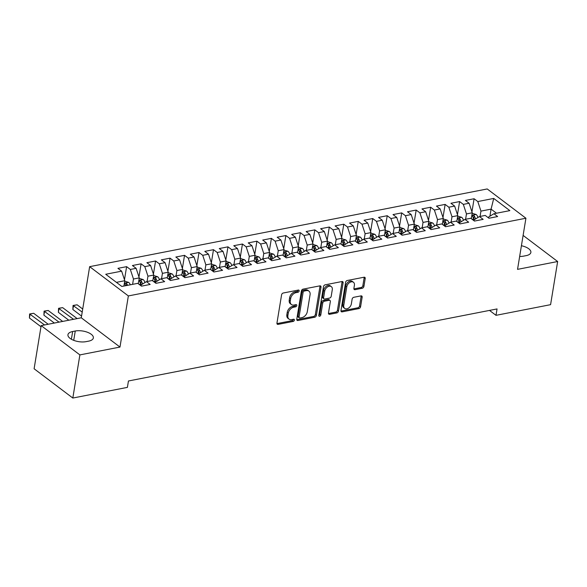 <?xml version="1.0" encoding="UTF-8"?>
<svg xmlns="http://www.w3.org/2000/svg" width="587" height="587" viewBox="0 0 587 587"><rect width="100%" height="100%" fill="white"/><g stroke="black" fill="none" stroke-linecap="round" stroke-linejoin="round"><path stroke-width="0.88" d="M299.165 290.961A1.24 0.851 127.1 0 0 298.922 290.169A1.24 0.851 127.1 0 0 298.35 290.059L283.257 293.008A1.768 1.218 127.1 0 0 281.577 294.857L276.954 323.085A1.768 1.218 127.1 0 0 277.306 324.222A1.768 1.218 127.1 0 0 278.121 324.376L293.214 321.427A1.24 0.851 127.1 0 0 294.388 320.135A1.24 0.851 127.1 0 0 294.146 319.343A1.24 0.851 127.1 0 0 293.573 319.233L291.622 319.614A5.672 3.896 127.1 0 1 289.024 319.115A5.672 3.896 127.1 0 1 287.894 315.483L288.283 313.128A5.672 3.896 127.1 0 1 293.654 307.221L295.606 306.84A1.24 0.851 127.1 0 0 296.78 305.548A1.24 0.851 127.1 0 0 296.53 304.756A1.24 0.851 127.1 0 0 295.965 304.646L294.014 305.027A5.672 3.896 127.1 0 1 291.409 304.536A5.672 3.896 127.1 0 1 290.286 300.896L290.668 298.548A5.672 3.896 127.1 0 1 296.039 292.642L297.991 292.26A1.24 0.851 127.1 0 0 299.165 290.961M291.409 304.536L290.367 303.743A5.672 3.896 127.1 0 1 289.237 300.104L289.626 297.756A5.672 3.896 127.1 0 1 294.99 291.849L296.949 291.468A1.24 0.851 127.1 0 0 298.123 290.176A1.24 0.851 127.1 0 0 298.13 290.103M276.947 323.606A1.768 1.218 127.1 0 0 277.071 323.591L292.172 320.634A1.24 0.851 127.1 0 0 293.346 319.343A1.24 0.851 127.1 0 0 293.353 319.277M289.024 319.115L287.975 318.33A5.672 3.896 127.1 0 1 286.852 314.691L287.234 312.343A5.672 3.896 127.1 0 1 292.605 306.436L294.557 306.047A1.24 0.851 127.1 0 0 295.731 304.756A1.24 0.851 127.1 0 0 295.745 304.69M362.23 288.276A1.768 1.218 127.1 0 0 363.911 286.434L365.209 278.509A1.768 1.218 127.1 0 0 364.857 277.38A1.768 1.218 127.1 0 0 364.043 277.225L347.277 280.498A1.768 1.218 127.1 0 0 345.596 282.347L340.974 310.574A1.768 1.218 127.1 0 0 341.326 311.712A1.768 1.218 127.1 0 0 342.14 311.866L358.906 308.586A1.768 1.218 127.1 0 0 360.587 306.744L362.15 297.176A1.768 1.218 127.1 0 0 361.797 296.039A1.768 1.218 127.1 0 0 360.983 295.885L353.807 297.286A1.768 1.218 127.1 0 0 352.134 299.135L351.356 303.875A4.74 3.258 127.1 0 1 348.619 308.058A4.74 3.258 127.1 0 1 344.694 308.402A4.74 3.258 127.1 0 1 343.755 305.365L346.792 286.779A4.74 3.258 127.1 0 1 349.529 282.604A4.74 3.258 127.1 0 1 353.455 282.259A4.74 3.258 127.1 0 1 354.401 285.297L353.895 288.393A1.768 1.218 127.1 0 0 354.247 289.523A1.768 1.218 127.1 0 0 355.054 289.685L362.23 288.276L361.188 287.491A1.768 1.218 127.1 0 0 362.861 285.642L364.16 277.724A1.768 1.218 127.1 0 0 364.16 277.203M497.05 308.938L128.443 380.985L127.401 387.376L72.817 398.045L79.883 354.9L119.983 347.064L128.355 295.936L525.923 218.232L517.543 269.36L557.65 261.523L550.584 304.668L496 315.329L497.05 308.938M321.008 287.153A1.768 1.218 127.1 0 0 320.656 286.016A1.768 1.218 127.1 0 0 319.849 285.862L303.075 289.134A1.768 1.218 127.1 0 0 301.402 290.983L296.78 319.211A1.768 1.218 127.1 0 0 297.132 320.348A1.768 1.218 127.1 0 0 297.939 320.502L314.713 317.229A1.768 1.218 127.1 0 0 316.386 315.38L321.008 287.153L319.966 286.361A1.768 1.218 127.1 0 0 319.966 285.84M325.176 284.82L341.942 281.54A1.768 1.218 127.1 0 1 342.757 281.694A1.768 1.218 127.1 0 1 343.109 282.831L338.486 311.059A1.768 1.218 127.1 0 1 336.806 312.908L329.63 314.309A1.768 1.218 127.1 0 1 328.823 314.155A1.768 1.218 127.1 0 1 328.471 313.018L330.342 301.571A1.768 1.218 127.1 0 0 329.989 300.434A1.768 1.218 127.1 0 0 329.175 300.28L324.42 301.212A1.768 1.218 127.1 0 0 322.74 303.053L320.788 314.977A1.24 0.851 127.1 0 1 320.069 316.07A1.24 0.851 127.1 0 1 319.042 316.158A1.24 0.851 127.1 0 1 318.8 315.366L323.496 286.661A1.768 1.218 127.1 0 1 325.176 284.82M128.355 295.936L89.65 266.659L487.21 188.955L525.923 218.232M124.473 279.764L126.623 266.652L117.936 268.347L121.648 271.157L105.726 274.268L121.839 286.456L137.762 283.345L141.474 286.148L150.162 284.453L146.449 281.643L152.238 280.513L155.951 283.323L164.639 281.621L160.926 278.818L166.715 277.68L170.435 280.491L179.116 278.796L175.403 275.985L181.192 274.855L184.912 277.658L193.6 275.963L189.88 273.153L195.676 272.023L199.389 274.833L208.077 273.131L204.357 270.328L210.153 269.191L213.866 272.001L222.554 270.306L218.841 267.496L224.63 266.366L228.343 269.176L237.031 267.474L233.318 264.664L239.107 263.534L242.82 266.344L251.507 264.649L247.795 261.839L253.584 260.709L257.297 263.512L265.984 261.817L262.272 259.006L268.061 257.876L271.774 260.687L280.461 258.984L276.748 256.181L282.538 255.044L286.258 257.854L294.938 256.159L291.225 253.349L297.022 252.219L300.735 255.022L309.422 253.327L305.702 250.517L311.499 249.387L315.212 252.197L323.899 250.495L320.186 247.692L325.976 246.555L329.689 249.365L338.376 247.67L334.663 244.86L340.453 243.73L344.165 246.54L352.853 244.838L349.14 242.027L354.93 240.897L358.642 243.708L367.33 242.005L363.617 239.203L369.406 238.065L373.119 240.875L381.807 239.18L378.094 236.37L383.883 235.24L387.596 238.051L396.284 236.348L392.571 233.538L398.36 232.408L402.08 235.218L410.761 233.523L407.048 230.713L412.844 229.583L416.557 232.386L425.245 230.691L421.525 227.881L427.321 226.751L431.034 229.561L439.722 227.859L436.009 225.056L441.798 223.918L445.511 226.729L454.199 225.034L450.486 222.224L456.275 221.094L459.988 223.896L468.675 222.202L464.963 219.391L470.752 218.261L474.465 221.072L483.152 219.369L479.44 216.566L485.229 215.429L488.942 218.239L497.629 216.544L493.916 213.734L488.685 216.963L488.531 217.924M126.623 266.652L130.336 269.462L136.125 268.325L139.266 277.886L138.305 283.756M138.958 276.932L141.1 263.82L132.413 265.522L136.125 268.325M141.1 263.82L144.813 266.63L150.61 265.5L153.743 275.054L152.781 280.924M153.434 274.1L155.577 260.995L146.889 262.69L150.61 265.5M155.577 260.995L159.297 263.798L165.086 262.668L168.22 272.221L167.258 278.091M167.911 271.275L170.054 258.163L161.374 259.858L165.086 262.668M170.054 258.163L173.774 260.973L179.563 259.843L182.704 269.396L181.743 275.266M182.388 268.442L184.538 255.33L175.851 257.033L179.563 259.843M184.538 255.33L188.251 258.141L194.04 257.011L197.181 266.564L196.219 272.434M196.865 265.618L199.015 252.505L190.327 254.2L194.04 257.011M199.015 252.505L202.728 255.308L208.517 254.178L211.658 263.739L210.696 269.602M211.342 262.785L213.492 249.673L204.804 251.368L208.517 254.178M213.492 249.673L217.205 252.483L222.994 251.353L226.134 260.907L225.173 266.777M225.819 259.953L227.969 246.841L219.281 248.543L222.994 251.353M227.969 246.841L231.682 249.651L237.471 248.521L240.611 258.075L239.65 263.945M240.303 257.128L242.446 244.016L233.758 245.711L237.471 248.521M242.446 244.016L246.158 246.826L251.955 245.689L255.088 255.25L254.127 261.12M254.78 254.296L256.923 241.184L248.235 242.886L251.955 245.689M256.923 241.184L260.635 243.994L266.432 242.864L269.565 252.417L268.604 258.287M269.257 251.463L271.399 238.359L262.719 240.054L266.432 242.864M271.399 238.359L275.12 241.162L280.909 240.032L284.042 249.585L283.081 255.455M283.734 248.639L285.884 235.526L277.196 237.221L280.909 240.032M285.884 235.526L289.596 238.337L295.386 237.199L298.526 246.76L297.565 252.63M298.211 245.806L300.361 232.694L291.673 234.396L295.386 237.199M300.361 232.694L304.073 235.504L309.863 234.374L313.003 243.928L312.042 249.798M312.688 242.974L314.837 229.869L306.15 231.564L309.863 234.374M314.837 229.869L318.55 232.672L324.34 231.542L327.48 241.103L326.519 246.966M327.164 240.149L329.314 227.037L320.627 228.732L324.34 231.542M329.314 227.037L333.027 229.847L338.816 228.717L341.957 238.271L340.996 244.141M341.641 237.317L343.791 224.205L335.104 225.907L338.816 228.717M343.791 224.205L347.504 227.015L353.293 225.885L356.434 235.438L355.473 241.308M356.126 234.492L358.268 221.38L349.581 223.075L353.293 225.885M358.268 221.38L361.981 224.19L367.778 223.053L370.911 232.613L369.949 238.476M370.602 231.66L372.745 218.547L364.057 220.242L367.778 223.053M372.745 218.547L376.458 221.358L382.254 220.228L385.388 229.781L384.426 235.651M385.079 228.827L387.222 215.715L378.542 217.417L382.254 220.228M387.222 215.715L390.942 218.525L396.731 217.395L399.872 226.949L398.911 232.819M399.556 226.002L401.706 212.89L393.019 214.585L396.731 217.395M401.706 212.89L405.419 215.7L411.208 214.563L414.349 224.124L413.387 229.994M414.033 223.17L416.183 210.058L407.495 211.76L411.208 214.563M416.183 210.058L419.896 212.868L425.685 211.738L428.826 221.292L427.864 227.162M428.51 220.338L430.66 207.233L421.972 208.928L425.685 211.738M430.66 207.233L434.373 210.036L440.162 208.906L443.302 218.459L442.341 224.329M442.987 217.513L445.137 204.401L436.449 206.096L440.162 208.906M445.137 204.401L448.85 207.211L454.639 206.074L457.779 215.634L456.818 221.504M457.464 214.681L459.614 201.568L450.926 203.271L454.639 206.074M459.614 201.568L463.326 204.379L469.116 203.249L472.256 212.802L471.295 218.672M471.948 211.856L474.091 198.744L465.403 200.438L469.116 203.249M474.091 198.744L477.803 201.546L493.733 198.435L509.846 210.623L493.916 213.734M474.047 220.756L474.208 219.787L479.44 216.566M489.918 216.199L491.077 209.126L480.944 211.107L480.071 216.442M477.803 201.546L480.944 211.107M493.733 198.435L491.077 209.126L496.507 213.228M459.57 223.588L459.731 222.62L464.963 219.391M472.256 212.802L466.467 213.932L465.594 219.267M463.326 204.379L466.467 213.932M445.093 226.413L445.254 225.452L450.486 222.224M457.779 215.634L451.99 216.764L451.117 222.099M448.85 207.211L451.99 216.764M430.616 229.246L430.777 228.277L436.009 225.056M443.302 218.459L437.513 219.597L436.64 224.931M434.373 210.036L437.513 219.597M416.139 232.07L416.293 231.109L421.525 227.881M428.826 221.292L423.036 222.422L422.156 227.756M419.896 212.868L423.036 222.422M401.662 234.903L401.816 233.942L407.048 230.713M414.349 224.124L408.552 225.254L407.679 230.588M405.419 215.7L408.552 225.254M387.185 237.735L387.339 236.766L392.571 233.538M399.872 226.949L394.075 228.086L393.202 233.421M390.942 218.525L394.075 228.086M372.708 240.56L372.862 239.599L378.094 236.37M385.388 229.781L379.598 230.911L378.725 236.245M376.458 221.358L379.598 230.911M358.224 243.392L358.386 242.424L363.617 239.203M370.911 232.613L365.121 233.743L364.248 239.078M361.981 224.19L365.121 233.743M343.747 246.224L343.909 245.256L349.14 242.027M356.434 235.438L350.644 236.568L349.771 241.91M347.504 227.015L350.644 236.568M329.27 249.049L329.432 248.088L334.663 244.86M341.957 238.271L336.168 239.401L335.294 244.735M333.027 229.847L336.168 239.401M314.793 251.882L314.955 250.913L320.186 247.692M327.48 241.103L321.691 242.233L320.818 247.567M318.55 232.672L321.691 242.233M300.317 254.707L300.471 253.745L305.702 250.517M313.003 243.928L307.206 245.058L306.333 250.392M304.073 235.504L307.206 245.058M285.84 257.539L285.994 256.578L291.225 253.349M298.526 246.76L292.73 247.89L291.856 253.224M289.596 238.337L292.73 247.89M271.363 260.371L271.517 259.403L276.748 256.181M284.042 249.585L278.253 250.722L277.38 256.057M275.12 241.162L278.253 250.722M256.886 263.196L257.04 262.235L262.272 259.006M269.565 252.417L263.776 253.547L262.903 258.882M260.635 243.994L263.776 253.547M242.402 266.028L242.563 265.067L247.795 261.839M255.088 255.25L249.299 256.38L248.426 261.714M246.158 246.826L249.299 256.38M227.925 268.861L228.086 267.892L233.318 264.664M240.611 258.075L234.822 259.212L233.949 264.546M231.682 249.651L234.822 259.212M213.448 271.686L213.609 270.724L218.841 267.496M226.134 260.907L220.345 262.037L219.472 267.371M217.205 252.483L220.345 262.037M198.971 274.518L199.132 273.549L204.357 270.328M211.658 263.739L205.868 264.869L204.995 270.203M202.728 255.308L205.868 264.869M184.494 277.35L184.648 276.382L189.88 273.153M197.181 266.564L191.384 267.694L190.511 273.036M188.251 258.141L191.384 267.694M170.017 280.175L170.171 279.214L175.403 275.985M182.704 269.396L176.907 270.526L176.034 275.861M173.774 260.973L176.907 270.526M155.54 283.007L155.694 282.039L160.926 278.818M168.22 272.221L162.43 273.359L161.557 278.693M159.297 263.798L162.43 273.359M141.056 285.832L141.218 284.871L146.449 281.643M153.743 275.054L147.953 276.183L147.08 281.518M144.813 266.63L147.953 276.183M139.266 277.886L133.476 279.016L132.603 284.35M130.336 269.462L133.476 279.016M489.507 310.413L496 315.329M557.65 261.523L523.105 235.402M119.983 347.064L81.277 317.787L41.171 325.624L79.883 354.9M41.171 325.624L34.105 368.768L72.817 398.045M81.277 317.787L89.65 266.659M121.648 271.157L124.789 280.711L123.916 286.045M124.789 280.711L116.409 282.354M72.656 331.523A11.557 5.107 9.3 0 0 67.945 334.715A11.557 5.107 9.3 0 0 73.779 340.365A11.557 5.107 9.3 0 0 86.047 341.649L88.652 341.142A11.557 5.107 9.3 0 0 93.355 337.943A11.557 5.107 9.3 0 0 87.522 332.293A11.557 5.107 9.3 0 0 75.261 331.009L72.656 331.523L71.387 339.249M519.664 256.453A11.557 5.107 9.3 0 0 523.567 256.137L526.172 255.631A11.557 5.107 9.3 0 0 530.875 252.432A11.557 5.107 9.3 0 0 521.417 245.733M296.773 319.732A1.768 1.218 127.1 0 0 296.897 319.71L313.663 316.437A1.768 1.218 127.1 0 0 315.344 314.588L319.966 286.361M304.279 291.027A1.24 0.851 127.1 0 0 303.105 292.319L299.047 317.097A1.24 0.851 127.1 0 0 299.297 317.897A1.24 0.851 127.1 0 0 299.862 318L301.923 317.604A5.672 3.896 127.1 0 0 307.295 311.69L310.068 294.755A5.672 3.896 127.1 0 0 308.938 291.123A5.672 3.896 127.1 0 0 306.341 290.624L304.279 291.027L303.237 290.235A1.24 0.851 127.1 0 0 302.063 291.526L303.105 292.319M299.297 317.897L298.247 317.105A1.24 0.851 127.1 0 1 298.005 316.305L302.063 291.526M308.938 291.123L307.896 290.33A5.672 3.896 127.1 0 0 305.299 289.831L306.341 290.624M303.237 290.235L305.299 289.831M328.463 313.539A1.768 1.218 127.1 0 0 328.588 313.517L335.764 312.115A1.768 1.218 127.1 0 0 337.437 310.274L342.06 282.039A1.768 1.218 127.1 0 0 342.067 281.525M329.989 300.434L328.947 299.641A1.768 1.218 127.1 0 0 328.133 299.487L323.371 300.419A1.768 1.218 127.1 0 0 321.691 302.268L319.739 314.184L320.788 314.977M318.792 315.41A1.24 0.851 127.1 0 0 319.739 314.184M332.286 289.692A4.74 3.258 127.1 0 0 331.347 286.654A4.74 3.258 127.1 0 0 327.421 286.999A4.74 3.258 127.1 0 0 324.684 291.174L323.613 297.726A1.768 1.218 127.1 0 0 323.965 298.856A1.768 1.218 127.1 0 0 324.78 299.018L329.534 298.086A1.768 1.218 127.1 0 0 331.215 296.237L332.286 289.692M331.347 286.654L330.298 285.862A4.74 3.258 127.1 0 0 326.372 286.207A4.74 3.258 127.1 0 0 323.635 290.389L324.684 291.174M323.965 298.856L322.916 298.071A1.768 1.218 127.1 0 1 322.564 296.934L323.635 290.389M353.888 288.907A1.768 1.218 127.1 0 0 354.012 288.892L361.188 287.491M353.455 282.259L352.413 281.466A4.74 3.258 127.1 0 0 348.487 281.811A4.74 3.258 127.1 0 0 345.75 285.986L346.792 286.779M344.694 308.402L343.652 307.61A4.74 3.258 127.1 0 1 342.705 304.572L345.75 285.986M340.974 311.095A1.768 1.218 127.1 0 0 341.091 311.073L357.857 307.801A1.768 1.218 127.1 0 0 359.538 305.952L361.108 296.384A1.768 1.218 127.1 0 0 361.108 295.87M124.708 281.195L128.692 282.406A4.784 2.759 78.9 0 1 130.299 284.798M127.548 285.341A4.784 2.759 -101.1 0 0 126.697 283.734C125.354 282.978 124.774 283.088 124.958 284.079A4.784 2.759 78.9 0 1 125.809 285.678M124.782 283.587L124.958 284.079M48.193 324.259L33.701 313.297L30.084 314.008L29.431 318L40.987 326.746M44.568 324.963L29.614 313.964L33.701 313.297M29.431 318L29.614 313.964M139.185 278.363L143.169 279.581A4.784 2.759 78.9 0 1 144.967 282.56M142.45 284.115L142.37 283.741A4.784 2.759 -101.1 0 0 141.174 280.909C139.831 280.146 139.251 280.263 139.435 281.246A4.784 2.759 78.9 0 1 140.638 284.079L140.975 285.774M141.174 280.909L140.792 283.205A2.436 1.401 78.9 0 1 141.049 284.02L141.218 284.871M139.258 280.755L139.435 281.246M62.67 321.427L48.178 310.472L44.561 311.176L43.908 315.168L54.334 323.055M59.045 322.131L44.091 311.132L48.178 310.472M43.908 315.168L44.091 311.132M153.669 275.538L157.646 276.748A4.784 2.759 78.9 0 1 159.444 279.728M156.927 281.283L156.854 280.909A4.784 2.759 -101.1 0 0 155.65 278.077C154.308 277.321 153.728 277.431 153.911 278.414A4.784 2.759 78.9 0 1 155.115 281.254L155.452 282.941M155.65 278.077L155.276 280.373A2.436 1.401 78.9 0 1 155.526 281.188L155.694 282.039M153.735 277.93L153.911 278.414M77.146 318.594L62.655 307.639L59.038 308.344L58.384 312.343L68.811 320.223M73.529 319.306L58.568 308.307L62.655 307.639M58.384 312.343L58.568 308.307M168.146 272.706L172.123 273.924A4.784 2.759 78.9 0 1 173.921 276.903M171.404 278.451L171.331 278.084A4.784 2.759 -101.1 0 0 170.127 275.244C168.785 274.489 168.205 274.606 168.388 275.589A4.784 2.759 78.9 0 1 169.592 278.421L169.929 280.109M170.127 275.244L169.753 277.548A2.436 1.401 78.9 0 1 170.003 278.363L170.171 279.214M168.212 275.098L168.388 275.589M82.708 309.026L77.132 304.807L73.514 305.519L72.861 309.51L81.556 316.085M82.209 312.093L73.045 305.475L77.132 304.807M72.861 309.51L73.045 305.475M182.623 269.873L186.607 271.091A4.784 2.759 78.9 0 1 188.398 274.07M185.881 275.626L185.808 275.252A4.784 2.759 -101.1 0 0 184.604 272.419C183.261 271.664 182.682 271.774 182.865 272.757A4.784 2.759 78.9 0 1 184.069 275.589L184.406 277.284M184.604 272.419L184.23 274.716A2.436 1.401 78.9 0 1 184.479 275.53L184.656 276.382M182.689 272.265L182.865 272.757M197.1 267.048L201.084 268.259A4.784 2.759 78.9 0 1 202.875 271.238M200.358 272.794L200.284 272.419A4.784 2.759 -101.1 0 0 199.081 269.587C197.738 268.831 197.166 268.941 197.349 269.925A4.784 2.759 78.9 0 1 198.545 272.764L198.883 274.452M199.081 269.587L198.707 271.891A2.436 1.401 78.9 0 1 198.956 272.706L199.132 273.549M197.166 269.44L197.349 269.925M211.577 264.216L215.561 265.434A4.784 2.759 78.9 0 1 217.359 268.413M214.835 269.961L214.761 269.594A4.784 2.759 -101.1 0 0 213.558 266.762C212.223 265.999 211.643 266.116 211.826 267.1A4.784 2.759 78.9 0 1 213.022 269.932L213.36 271.62M213.558 266.762L213.184 269.059A2.436 1.401 78.9 0 1 213.441 269.873L213.609 270.724M211.65 266.608L211.826 267.1M226.054 261.391L230.038 262.602A4.784 2.759 78.9 0 1 231.836 265.581M229.312 267.136L229.238 266.762A4.784 2.759 -101.1 0 0 228.042 263.93C226.699 263.174 226.12 263.284 226.303 264.267A4.784 2.759 78.9 0 1 227.499 267.1L227.844 268.795M228.042 263.93L227.661 266.227A2.436 1.401 78.9 0 1 227.917 267.041L228.086 267.892M226.127 263.776L226.303 264.267M240.531 258.559L244.515 259.77A4.784 2.759 78.9 0 1 246.313 262.749M243.788 264.304L243.715 263.937A4.784 2.759 -101.1 0 0 242.519 261.098C241.176 260.342 240.597 260.452 240.78 261.442A4.784 2.759 78.9 0 1 241.983 264.275L242.321 265.962M242.519 261.098L242.138 263.402A2.436 1.401 78.9 0 1 242.394 264.216L242.563 265.06M240.604 260.951L240.78 261.442M255.007 255.727L258.992 256.945A4.784 2.759 78.9 0 1 260.789 259.924M258.273 261.479L258.192 261.105A4.784 2.759 -101.1 0 0 256.996 258.273C255.653 257.51 255.074 257.627 255.257 258.61A4.784 2.759 78.9 0 1 256.46 261.442L256.798 263.137M256.996 258.273L256.614 260.569A2.436 1.401 78.9 0 1 256.871 261.384L257.04 262.235M255.081 258.119L255.257 258.61M269.492 252.902L273.469 254.112A4.784 2.759 78.9 0 1 275.266 257.091M272.75 258.647L272.676 258.273A4.784 2.759 -101.1 0 0 271.473 255.44C270.13 254.685 269.55 254.795 269.734 255.778A4.784 2.759 78.9 0 1 270.937 258.618L271.275 260.305M271.473 255.44L271.099 257.737A2.436 1.401 78.9 0 1 271.348 258.551L271.517 259.403M269.558 255.286L269.734 255.778M283.969 250.069L287.946 251.28A4.784 2.759 78.9 0 1 289.743 254.259M287.226 255.815L287.153 255.448A4.784 2.759 -101.1 0 0 285.95 252.608C284.607 251.852 284.027 251.962 284.211 252.953A4.784 2.759 78.9 0 1 285.414 255.785L285.752 257.473M285.95 252.608L285.575 254.912A2.436 1.401 78.9 0 1 285.825 255.727L285.994 256.57M284.035 252.461L284.211 252.953M298.445 247.237L302.43 248.455A4.784 2.759 78.9 0 1 304.22 251.434M301.703 252.99L301.63 252.615A4.784 2.759 -101.1 0 0 300.427 249.783C299.084 249.02 298.504 249.137 298.688 250.121A4.784 2.759 78.9 0 1 299.891 252.953L300.228 254.648M300.427 249.783L300.052 252.08A2.436 1.401 78.9 0 1 300.302 252.894L300.478 253.745M298.512 249.629L298.688 250.121M312.922 244.412L316.907 245.623A4.784 2.759 78.9 0 1 318.697 248.602M316.18 250.157L316.107 249.783A4.784 2.759 -101.1 0 0 314.903 246.951C313.561 246.195 312.988 246.305 313.172 247.288A4.784 2.759 78.9 0 1 314.368 250.128L314.705 251.816M314.903 246.951L314.529 249.248A2.436 1.401 78.9 0 1 314.786 250.062L314.955 250.913M312.996 246.804L313.172 247.288M327.399 241.58L331.384 242.798A4.784 2.759 78.9 0 1 333.181 245.777M330.657 247.325L330.584 246.958A4.784 2.759 -101.1 0 0 329.38 244.119C328.045 243.363 327.465 243.48 327.649 244.463A4.784 2.759 78.9 0 1 328.845 247.296L329.19 248.983M329.38 244.119L329.006 246.423A2.436 1.401 78.9 0 1 329.263 247.237L329.432 248.088M327.473 243.972L327.649 244.463M341.876 238.748L345.86 239.966A4.784 2.759 78.9 0 1 347.658 242.945M345.134 244.5L345.061 244.126A4.784 2.759 -101.1 0 0 343.865 241.294C342.522 240.538 341.942 240.648 342.126 241.631A4.784 2.759 78.9 0 1 343.322 244.463L343.666 246.158M343.865 241.294L343.483 243.59A2.436 1.401 78.9 0 1 343.74 244.405L343.909 245.256M341.95 241.14L342.126 241.631M356.353 235.923L360.337 237.133A4.784 2.759 78.9 0 1 362.135 240.112M359.611 241.668L359.538 241.294A4.784 2.759 -101.1 0 0 358.341 238.461C356.999 237.706 356.419 237.816 356.603 238.806A4.784 2.759 78.9 0 1 357.806 241.639L358.143 243.326M358.341 238.461L357.96 240.765A2.436 1.401 78.9 0 1 358.217 241.58L358.386 242.424M356.426 238.315L356.603 238.806M370.837 233.09L374.814 234.308A4.784 2.759 78.9 0 1 376.612 237.287M374.095 238.836L374.014 238.469A4.784 2.759 -101.1 0 0 372.818 235.636C371.476 234.873 370.896 234.991 371.079 235.974A4.784 2.759 78.9 0 1 372.283 238.806L372.62 240.494M372.818 235.636L372.444 237.933A2.436 1.401 78.9 0 1 372.694 238.748L372.862 239.599M370.903 235.482L371.079 235.974M385.314 230.265L389.291 231.476A4.784 2.759 78.9 0 1 391.089 234.455M388.572 236.011L388.499 235.636A4.784 2.759 -101.1 0 0 387.295 232.804C385.952 232.048 385.373 232.158 385.556 233.142A4.784 2.759 78.9 0 1 386.76 235.974L387.097 237.669M387.295 232.804L386.921 235.101A2.436 1.401 78.9 0 1 387.171 235.915L387.339 236.766M385.38 232.65L385.556 233.142M399.791 227.433L403.768 228.644A4.784 2.759 78.9 0 1 405.566 231.623M403.049 233.178L402.976 232.812A4.784 2.759 -101.1 0 0 401.772 229.972C400.429 229.216 399.85 229.326 400.033 230.317A4.784 2.759 78.9 0 1 401.237 233.149L401.574 234.837M401.772 229.972L401.398 232.276A2.436 1.401 78.9 0 1 401.647 233.09L401.824 233.934M399.857 229.825L400.033 230.317M414.268 224.601L418.252 225.819A4.784 2.759 78.9 0 1 420.043 228.798M417.526 230.353L417.452 229.979A4.784 2.759 -101.1 0 0 416.249 227.147C414.906 226.384 414.327 226.501 414.51 227.485A4.784 2.759 78.9 0 1 415.713 230.317L416.051 232.012M416.249 227.147L415.875 229.444A2.436 1.401 78.9 0 1 416.124 230.258L416.3 231.109M414.334 226.993L414.51 227.485M428.745 221.776L432.729 222.987A4.784 2.759 78.9 0 1 434.527 225.966M432.003 227.521L431.929 227.147A4.784 2.759 -101.1 0 0 430.726 224.315C429.391 223.559 428.811 223.669 428.994 224.652A4.784 2.759 78.9 0 1 430.19 227.492L430.528 229.179M430.726 224.315L430.352 226.611A2.436 1.401 78.9 0 1 430.609 227.426L430.777 228.277M428.818 224.168L428.994 224.652M443.222 218.944L447.206 220.154A4.784 2.759 78.9 0 1 449.004 223.141M446.48 224.689L446.406 224.322A4.784 2.759 -101.1 0 0 445.21 221.482C443.867 220.727 443.288 220.844 443.471 221.827A4.784 2.759 78.9 0 1 444.667 224.66L445.012 226.347M445.21 221.482L444.829 223.786A2.436 1.401 78.9 0 1 445.085 224.601L445.254 225.452M443.295 221.336L443.471 221.827M457.699 216.111L461.683 217.329A4.784 2.759 78.9 0 1 463.481 220.308M460.956 221.864L460.883 221.49A4.784 2.759 -101.1 0 0 459.687 218.657C458.344 217.894 457.765 218.012 457.948 218.995A4.784 2.759 78.9 0 1 459.144 221.827L459.489 223.522M459.687 218.657L459.305 220.954A2.436 1.401 78.9 0 1 459.562 221.769L459.731 222.62M457.772 218.503L457.948 218.995M472.175 213.286L476.16 214.497A4.784 2.759 78.9 0 1 477.957 217.476M475.441 219.032L475.36 218.657A4.784 2.759 -101.1 0 0 474.164 215.825C472.821 215.069 472.242 215.18 472.425 216.163A4.784 2.759 78.9 0 1 473.628 219.002L473.966 220.69M474.164 215.825L473.782 218.122A2.436 1.401 78.9 0 1 474.039 218.936L474.208 219.787M472.249 215.678L472.425 216.163M294.99 291.849L296.039 292.642M289.626 297.756L290.668 298.548M289.237 300.104L290.286 300.896M294.557 306.047L295.606 306.84M292.605 306.436L293.654 307.221M287.234 312.343L288.283 313.128M286.852 314.691L287.894 315.483M292.172 320.634L293.214 321.427M277.071 323.591L278.121 324.376M296.949 291.468L297.991 292.26M315.344 314.588L316.386 315.38M313.663 316.437L314.713 317.229M296.897 319.71L297.939 320.502M298.005 316.305L299.047 317.097M342.06 282.039L343.109 282.831M337.437 310.274L338.486 311.059M335.764 312.115L336.806 312.908M328.588 313.517L329.63 314.309M328.133 299.487L329.175 300.28M323.371 300.419L324.42 301.212M321.691 302.268L322.74 303.053M322.564 296.934L323.613 297.726M354.012 288.892L355.054 289.685M342.705 304.572L343.755 305.365M361.108 296.384L362.15 297.176M359.538 305.952L360.587 306.744M357.857 307.801L358.906 308.586M341.091 311.073L342.14 311.866M364.16 277.724L365.209 278.509M362.861 285.642L363.911 286.434M73.727 340.35L75.261 331.009M128.604 282.376L124.385 283.198M126.396 285.561L126.697 283.734M143.081 279.544L138.862 280.373M140.638 284.079L139.126 284.372M143.36 283.55L142.37 283.741M157.558 276.719L153.339 277.541M155.115 281.254L153.603 281.547M157.844 280.718L156.854 280.909M172.035 273.887L167.816 274.709M169.592 278.421L168.087 278.715M172.321 277.886L171.331 278.084M186.512 271.055L182.293 271.884M184.069 275.589L182.564 275.883M186.798 275.061L185.808 275.252M200.996 268.23L196.77 269.051M198.545 272.764L197.041 273.058M201.275 272.229L200.284 272.419M215.473 265.397L211.247 266.227M213.022 269.932L211.518 270.225M215.752 269.396L214.761 269.594M229.95 262.565L225.724 263.394M227.499 267.1L225.995 267.401M230.229 266.571L229.238 266.762M244.427 259.74L240.208 260.562M241.983 264.275L240.472 264.568M244.706 263.739L243.715 263.937M258.904 256.908L254.685 257.737M256.46 261.442L254.949 261.736M259.183 260.914L258.192 261.105M273.381 254.083L269.162 254.905M270.937 258.618L269.426 258.911M273.667 258.082L272.676 258.273M287.857 251.251L283.638 252.072M285.414 255.785L283.91 256.079M288.144 255.25L287.153 255.448M302.342 248.418L298.115 249.248M299.891 252.953L298.387 253.246M302.621 252.425L301.63 252.615M316.819 245.593L312.592 246.415M314.368 250.128L312.864 250.422M317.097 249.592L316.107 249.783M331.295 242.761L327.069 243.583M328.845 247.296L327.341 247.589M331.574 246.76L330.584 246.958M345.772 239.929L341.546 240.758M343.322 244.463L341.817 244.764M346.051 243.935L345.061 244.126M360.249 237.104L356.03 237.926M357.806 241.639L356.294 241.932M360.528 241.103L359.538 241.294M374.726 234.272L370.507 235.101M372.283 238.806L370.771 239.1M375.005 238.271L374.014 238.469M389.203 231.439L384.984 232.269M386.76 235.974L385.248 236.275M389.489 235.446L388.499 235.636M403.68 228.614L399.461 229.436M401.237 233.149L399.732 233.443M403.966 232.613L402.976 232.812M418.164 225.782L413.938 226.611M415.713 230.317L414.209 230.61M418.443 229.788L417.452 229.979M432.641 222.957L428.415 223.779M430.19 227.492L428.686 227.785M432.92 226.956L431.929 227.147M447.118 220.125L442.892 220.947M444.667 224.66L443.163 224.953M447.397 224.124L446.406 224.322M461.595 217.293L457.376 218.122M459.144 221.827L457.64 222.121M461.874 221.299L460.883 221.49M476.072 214.468L471.853 215.29M473.628 219.002L472.117 219.296M476.351 218.467L475.36 218.657"/></g></svg>
